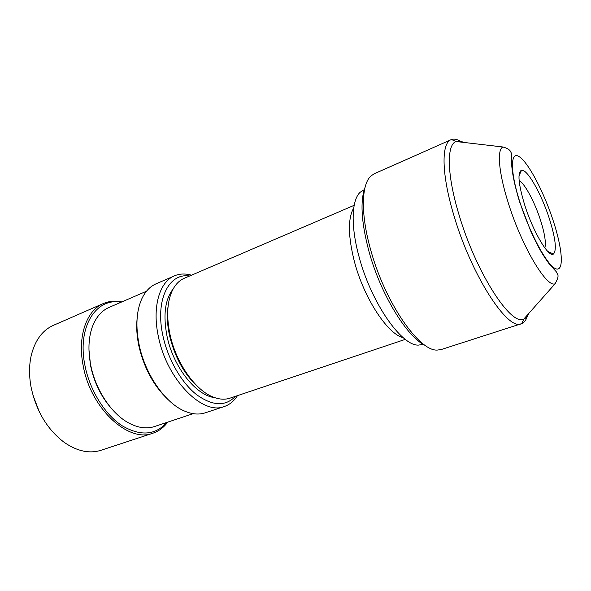 <?xml version="1.0" encoding="UTF-8"?>
<svg xmlns="http://www.w3.org/2000/svg" width="591" height="591" viewBox="0 0 591 591"><rect width="100%" height="100%" fill="white"/><g stroke="black" fill="none" stroke-linecap="round" stroke-linejoin="round"><path stroke-width="0.89" d="M544.85 247.947C546.187 242.901 544.769 233.726 540.595 220.428C534.862 202.381 524.742 183.365 519.12 180.536M514.975 184.355L514.924 185.138M549.438 218.914C541.585 194.21 527.179 168.627 521.498 170.274C517.324 172.38 518.366 183.867 524.616 204.715C533.089 231.879 548.788 258.134 553.457 254.012C556.892 250.207 555.555 238.505 549.438 218.914M463.558 142.401C460.758 141.005 458.306 140.695 456.193 141.478L456.067 141.522C446.486 144.581 446.811 174.722 459 214.703C475.962 272.621 511.237 326.742 523.818 319.044L523.944 319C526.042 318.172 527.667 316.311 528.827 313.4M461.999 142.217C457.914 139.417 454.39 138.53 451.443 139.55L451.036 139.712C441.174 143.221 441.425 174.345 453.925 215.545C471.367 275.391 507.942 331.322 521.277 323.75L521.69 323.602C524.564 322.398 526.596 319.384 527.785 314.575M451.036 139.712L374.258 173.776L371.059 175.896C361.456 184.074 360.466 213.285 370.394 248.818C384.46 301.772 419.285 351.94 437.532 350.049L441.329 349.503L521.277 323.75M365.083 187.273C360.03 200.763 361.249 221.869 368.747 250.599C380.316 293.875 407.133 337.52 425.49 345.55M364.233 189.652L360.126 192.297C351.549 200.179 350.559 225.932 359.04 256.657C371.045 302.466 401.503 346.031 418.45 345.107L423.274 344.339M353.736 207.951C347.774 218.308 348.003 236.223 354.437 261.702C364.026 298.359 387.822 334.351 403.254 337.683M354.179 205.313L184.237 278.309C179.42 280.385 175.527 284.308 172.565 290.078C167.113 301.395 166.256 316.178 169.986 334.432C175.978 363 195.547 390.629 213.432 397.152C219.483 399.486 225.001 399.819 229.98 398.157L405.337 339.36M168.117 306.116C166.751 314.951 167.223 324.762 169.536 335.54C175.054 358.146 185.02 375.691 199.426 388.161M173.17 288.94C164.978 299.438 162.953 315.291 167.083 336.508C173.407 367.233 196.278 395.726 214.636 397.603M191.491 275.192C185.367 273.426 179.686 273.64 174.448 275.849C159.422 281.818 151.88 307.416 158.506 337.084C167.054 380.028 202.853 415.628 224.314 406.512C229.692 404.665 234.073 401.045 237.464 395.645M189.578 276.012C168.849 272.614 154.776 300.147 163.02 336.242C168.088 359.542 181.511 382.709 196.441 394.552C212.45 406.113 225.466 406.697 235.491 396.31M174.448 275.849L156.009 283.85C149.878 286.532 145.068 291.688 141.574 299.327C136.351 311.464 135.538 326.601 139.129 344.745C145.076 374.184 164.933 402.744 184.156 410.908C191.853 414.276 198.879 414.912 205.24 412.828L224.314 406.512M137.097 318.682C136.248 327.096 136.824 336.131 138.833 345.794C143.982 368.008 153.682 385.901 167.925 399.457M146.435 291.282L109.04 307.431C101.43 310.77 95.801 317.411 92.159 327.355C88.473 338.126 87.97 350.611 90.652 364.824C95.365 389.587 111.396 413.73 128.639 422.927C137.976 427.921 146.598 429.125 154.502 426.539L193.146 413.67M88.96 349.739L90.586 365.74C94.072 382.266 100.995 396.48 111.337 408.366M121.827 301.912C115.267 300.546 109.113 301.085 103.366 303.53L53.36 325.36C42.345 330.325 34.958 340.401 31.205 355.597C29.085 365.179 29.011 375.536 30.983 386.669C36.051 410.848 47.177 429.45 64.36 442.474C77.288 451.31 89.507 453.91 101.031 450.268L152.862 433.225C158.78 431.223 163.729 427.522 167.711 422.137M103.366 303.53C86.574 310.319 77.207 336.427 83.228 365.969C90.792 408.802 128.683 443.147 152.862 433.225M32.897 395.01L39.368 411.964M120.978 302.274C96.244 297.266 76.867 326.823 84.978 365.63C89.832 390.363 104.88 414.461 121.997 425.675C140.414 436.417 155.359 435.331 166.832 422.432M555.075 283.798C557.682 279.151 558.569 276.1 557.749 274.638L556.294 271.764L549.202 263.904C540.455 251.803 536.754 244.046 530.659 230.933L519.615 201.871C514.938 186.557 512.286 174.138 511.673 164.608L511.547 153.52L510.292 151.023C509.021 149.279 506.546 147.935 502.86 146.982C496.854 149.567 498.634 172.587 508.194 202.632C521.535 245.952 546.579 287.965 555.075 283.798L523.818 319.044M519.836 201.982C529.92 233.881 547.473 265.898 555.799 268.757C564.294 272.111 562.558 249.225 553.353 221.152C544.259 193.124 529.167 163.84 519.829 157.095C510.351 149.892 509.634 170.023 519.836 201.982M518.979 175.896L521.498 170.274M523.944 319L521.69 323.602M456.193 141.478L451.443 139.55M502.86 146.982L456.067 141.522M547.827 251.5L553.457 254.012"/></g></svg>
